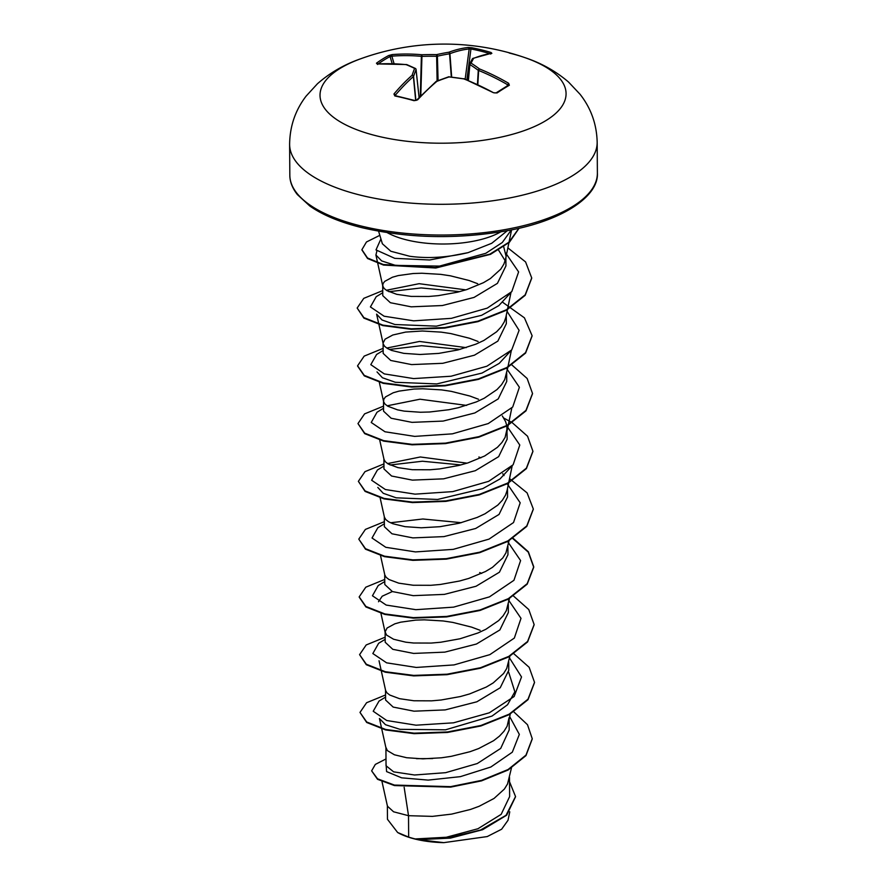 <?xml version="1.0" encoding="UTF-8"?>
<svg xmlns="http://www.w3.org/2000/svg" width="887" height="887" viewBox="0 0 887 887"><rect width="100%" height="100%" fill="white"/><g stroke="black" fill="none" stroke-linecap="round" stroke-linejoin="round"><path stroke-width="1.33" d="M395.158 95.729L395.347 95.696A1.308 0.687 101.8 0 0 394.815 95.951L393.95 94A245.965 130.034 -81.4 0 1 412.122 75.251A245.998 48.33 -91 0 1 414.606 68.41A245.998 119.945 -110.9 0 0 406.179 64.651A245.965 180.848 -127.8 0 0 377.175 64.03L376.465 63.188A244.89 149.338 -101.6 0 1 388.761 55.493L392.265 54.573A245.965 197.834 64.5 0 1 421.979 54.75A245.998 229.955 29.4 0 1 436.604 54.628A245.998 193.266 -67.2 0 1 448.844 52.244A245.965 130.034 -81.4 0 1 468.203 47.488L471.751 47.743A244.89 211.938 94.6 0 1 481.43 49.86A244.89 211.938 94.6 0 1 491.01 52.488A1.308 0.643 106.9 0 0 490.178 53.475M507.031 85.972L508.639 83.289L509.349 85.252A1.308 1.042 60.1 0 0 508.351 85.207L496.055 92.913A1.308 0.976 56 0 1 497.064 92.947L493.538 92.747A245.965 180.848 -127.8 0 0 463.735 78.854A245.998 212.98 -159.8 0 0 449.088 76.925A245.998 176.28 125 0 0 436.881 81.36A245.965 113.059 108.9 0 0 417.611 99.843L414.063 100.697A244.89 137.718 -143.3 0 0 404.383 98.135A244.89 137.718 -143.3 0 0 394.815 95.951M509.227 53.02A123.027 48.718 179.6 0 1 524.594 57.522A123.027 48.718 179.6 0 1 541.27 123.238A123.027 48.718 179.6 0 1 376.875 135.944A123.027 48.718 179.6 0 1 360.998 58.664L360.998 58.664C344.466 64.385 329.953 72.756 317.435 83.766L306.07 96.162C295.293 110.276 289.805 126.386 289.617 144.47A153.784 60.893 179.6 0 0 360.676 195.218A153.784 60.893 179.6 0 0 517.498 196.315A153.784 60.893 179.6 0 0 597.173 142.319L597.383 173.054A153.784 60.893 -0.4 0 1 517.709 227.05A153.784 60.893 -0.4 0 1 360.887 225.952A153.784 60.893 -0.4 0 1 289.827 175.205L289.617 144.47M597.173 142.319C596.729 124.235 591.019 108.214 580.043 94.255L568.5 82.014C555.839 71.182 541.203 63.01 524.594 57.522L524.594 57.522A246.054 246.054 0 0 0 360.998 58.664M491.01 52.488L491.864 53.32A245.965 113.059 108.9 0 0 473.603 58.354A245.998 31.355 98.3 0 0 471.097 63.143A245.998 136.92 79.5 0 1 479.534 68.953A245.965 197.834 64.5 0 1 508.639 83.289M382.375 243.781L390.823 251.254L409.716 256.265C427.955 258.749 447.392 257.54 468.048 252.662L491.72 243.293L507.342 230.698M500.745 231.862A69.086 27.364 179.6 0 1 406.745 239.933A69.086 27.364 179.6 0 1 387.275 232.66M382.009 781.658L387.453 806.205L393.584 811.793L408.519 815.696L408.663 837.106A61.691 24.426 -0.4 0 0 414.928 838.869A61.691 24.426 -0.4 0 0 415.238 838.947L446.327 837.25L477.927 828.746L501.166 814.355L509.637 796.593L509.504 777.356M404.15 787.268L408.519 815.696L432.435 816.373L451.627 814.111L470.454 809.454L479.146 806.283L494.026 798.455L504.393 789.053L507.53 783.975L511.444 768.031M386.045 765.747L393.651 771.856L414.473 774.994L445.629 772.677L477.295 763.53L500.689 748.428L509.182 729.968L509.094 717.638L507.131 726.209L503.982 731.287L499.448 736.143L493.627 740.678L478.747 748.517L470.055 751.688L451.228 756.334L441.56 757.775L422.899 758.851L406.645 757.72L394.405 754.782L387.364 750.602L385.923 747.375L386.045 765.747M385.523 690.019L385.59 700.031L393.174 707.083L414.029 711.186L445.163 709.91L476.851 701.794L500.235 687.735L508.761 670.284L508.706 661.824M381.343 671.16L385.623 690.485L386.954 692.836L389.77 695.042L399.538 698.679L413.963 700.774L431.636 700.841L441.149 699.998L460.397 696.539L469.644 693.922L486.264 687.059L493.216 682.912L503.583 673.521L506.732 668.443L509.848 656.28M480.122 630.313L471.562 627.12L452.858 622.419L443.178 620.967L424.308 619.836L415.593 620.124L400.68 622.175L394.837 623.827L387.109 627.996L385.113 631.843L385.191 642.266L392.797 649.328L413.63 653.42L444.786 652.133L476.441 644.029L499.858 629.958L508.351 612.518L508.295 604.058M385.113 631.843L386.555 635.07L393.595 639.25L405.836 642.188L413.553 643.008L431.226 643.064L440.75 642.232L459.998 638.773L477.938 632.985L485.854 629.293L498.638 620.612L503.173 615.755L506.322 610.666L509.448 598.514M384.714 574.477L384.781 584.489L392.387 591.562L413.22 595.654L444.365 594.379L476.053 586.252L499.425 572.204L507.952 554.752L507.896 546.292M380.534 555.628L384.814 574.953L386.144 577.304L388.961 579.51L398.729 583.147L413.154 585.243L430.827 585.298L440.351 584.466L459.588 581.007L468.835 578.391L485.455 571.527L492.418 567.381L502.774 557.99L505.923 552.9L509.038 540.748M384.315 516.711L384.381 526.723L391.976 533.786L412.821 537.888L443.943 536.602L475.665 528.486L499.037 514.427L507.552 496.986L507.486 488.526M380.135 497.862L384.415 517.188L385.745 519.527L388.561 521.733L392.786 523.718L405.037 526.656L421.281 527.787L439.941 526.701L459.189 523.241L477.128 517.454L485.056 513.761L497.829 505.08L502.375 500.224L505.523 495.134L507.087 490.478L512.187 465.819M467.028 463.169L420.338 456.982L388.196 463.446M383.905 458.945L383.971 468.957L391.599 476.031L412.422 480.122L443.578 478.836L475.266 470.72L498.649 456.65L507.142 439.22L506.843 425.993M379.725 440.096L384.016 459.422L385.346 461.761L388.151 463.968L397.919 467.615L412.344 469.711L430.018 469.766L439.542 468.935L458.79 465.475L468.037 462.859L484.646 455.996L497.43 447.314L501.964 442.458L505.113 437.369L507.076 428.798M466.64 405.403L419.961 399.217L387.796 405.681M383.506 401.179L383.572 411.191L391.156 418.254L412.012 422.356L443.123 421.081L474.844 412.954L498.217 398.906L506.743 381.454L506.688 372.995M478.503 399.25L469.955 396.057L451.25 391.355L441.56 389.892L422.7 388.772L413.985 389.049L399.061 391.112L393.218 392.764L385.49 396.921L383.794 399.261L383.605 401.656L384.936 403.995L387.752 406.202L397.52 409.849L404.228 411.124L420.471 412.244L429.618 412L448.8 409.739L458.379 407.71L476.319 401.922L484.247 398.23L497.019 389.548L501.565 384.692L504.714 379.603L507.83 367.451M466.229 347.637L419.518 341.451L387.386 347.915M383.095 343.413L383.173 353.425L390.779 360.488L411.612 364.59L442.768 363.304L474.445 355.188L497.851 341.107L506.344 323.677L506.277 315.229M478.104 341.484L469.545 338.28L450.851 333.59L441.161 332.126L422.29 331.006L405.636 332.082L392.819 334.998L385.091 339.156L383.095 343.014M378.926 324.564L383.206 343.89L384.537 346.229L387.353 348.436L391.577 350.42L403.818 353.359L420.072 354.478L438.732 353.403L457.98 349.944L475.92 344.145L483.847 340.464L496.62 331.782L501.166 326.926L504.304 321.837L505.878 317.18L510.979 292.522M465.83 289.872L419.13 283.685L386.987 290.149M382.774 295.659L390.38 302.722L411.213 306.824L442.358 305.538L474.046 297.422L497.419 283.363L505.934 265.912L505.878 257.463M477.694 283.718L469.145 280.514L450.441 275.824L440.75 274.36L421.89 273.24L413.176 273.518L398.252 275.58L392.409 277.232L384.681 281.39L382.984 283.729L382.785 286.046L384.138 288.463L386.943 290.67L396.711 294.318L411.136 296.413L428.809 296.469L438.333 295.637L457.57 292.178L466.828 289.561L483.437 282.698L490.4 278.551L500.756 269.16L503.905 264.071L505.479 259.414L508.927 242.705M481.674 573.401L479.712 572.547M504.027 475.576L502.752 473.713M480.865 457.869L478.902 457.016M506.765 425.56L505.612 421.635L502.341 415.948M505.158 260.711L498.339 249.768M505.867 255.5L503.716 246.808M416.524 758.673L432.656 758.562M515.535 796.781L506.654 815.208L482.617 829.711L450.485 838.104L418.586 839.667L443.788 842.65L487.218 836.574L501.632 829.223L508.018 820.287L509.77 811.805M408.663 837.106L397.631 832.505L387.464 819.289L387.364 805.429M509.703 716.685L519.338 734.392L512.32 752.176L490.855 767.011L460.375 776.646L428.166 780.105L401.634 777.832L386.599 771.601L386.033 763.995M513.839 711.895L527.499 724.723L532.244 738.716L525.969 755.125L508.074 769.528L481.552 780.372L450.618 786.647L394.449 785.084L377.54 778.819L371.631 770.847L375.323 764.417L386 758.95M509.537 781.78L515.535 796.537L506.045 815.308L480.577 830.01L447.07 838.093L415.238 838.947M532.244 738.96L525.98 755.602L508.085 770.016L481.552 780.859L450.618 787.124L394.46 785.572L377.54 779.307L371.631 770.847M419.13 839.723L415.382 838.969M511.322 229.921L502.286 242.517L485.766 253.316L439.475 266.1L395.535 265.39L381.687 260.933L375.922 255.012L376.897 250.943M509.493 294.04L498.816 305.627L481.597 315.317L436.382 326.161L394.948 324.52L382.031 319.985L376.62 314.131M509.892 351.806L499.215 363.393L482.007 373.072L436.803 383.927L395.369 382.286L382.441 377.751L377.019 371.897M510.701 467.338L500.024 478.936L482.805 488.615L437.601 499.459L396.167 497.818L383.239 493.294L377.818 487.44M378.516 601.752L382.197 596.219L392.342 591.54M508.672 672.191L514.859 691.771L507.552 704.744L492.008 716.075L445.54 729.813L400.004 729.336L385.49 724.712L379.436 718.503L381.632 728.415M385.568 697.104L379.026 701.074L373.216 711.252L386.732 720.51L416.036 725.189L453.49 722.827L489.302 712.815L514.138 696.517L521.523 676.947L509.504 657.966M385.169 639.339L378.627 643.297L372.839 653.542L386.599 662.833L416.269 667.445L454.011 664.917L489.857 654.639L514.338 638.075L521.002 618.339L508.063 599.357M384.758 581.562L378.228 585.531L372.44 595.776L386.2 605.067L415.859 609.679L453.601 607.14L489.447 596.873L513.939 580.309L520.591 560.573L507.652 541.591M461.329 522.698L422.777 518.995L390.502 522.765M384.359 523.796L377.818 527.765L372.03 538.01L385.79 547.301L415.46 551.914L453.202 549.375L489.047 539.108L513.529 522.543L520.192 502.796L507.253 483.825M460.93 464.932L422.378 461.229L390.103 464.999M383.96 466.03L377.418 469.999L371.631 480.244L385.39 489.535L415.049 494.148L452.791 491.609L488.637 481.342L513.13 464.777L519.782 445.03L506.854 426.059M383.55 408.264L377.019 412.233L371.232 422.478L384.98 431.769L414.65 436.382L452.392 433.843L488.238 423.576L512.719 407.011L519.383 387.264L506.444 368.293M460.12 349.4L421.569 345.697L389.293 349.467M383.151 350.498L376.609 354.467L370.799 364.646L384.304 373.904L413.608 378.583L451.062 376.232L486.885 366.22L511.721 349.921L519.095 330.341L507.076 311.359M459.721 291.623L421.17 287.931L388.894 291.701M382.752 292.732L376.21 296.702L370.411 306.935L384.115 316.215L413.708 320.839L451.383 318.344L487.229 308.133L511.788 291.623L518.607 271.91L505.679 252.995M380.922 238.925L375.999 249.912L394.793 258.35L429.574 259.991L468.048 252.662M385.557 694.964L366.597 702.726L359.989 712.416L366.708 722.007L385.701 729.48L414.074 733.172L447.503 731.963L480.898 725.488L509.16 714.179L527.998 699.211L534.528 682.314L529.162 667.312L513.917 653.808M385.146 637.199L366.198 644.96L359.579 654.65L366.309 664.23L385.302 671.714L413.675 675.406L447.103 674.198L480.488 667.723L508.761 656.413L527.599 641.445L534.129 624.548L528.763 609.546L513.518 596.042M384.747 579.433L365.788 587.194L359.18 596.884L365.899 606.464L384.891 613.948L413.264 617.64L446.693 616.432L480.089 609.957L508.362 598.647L527.188 583.679L533.73 566.782L528.364 551.781L513.107 538.276M384.348 521.667L365.389 529.417L358.78 539.119L365.499 548.698L384.492 556.182L412.865 559.874L446.294 558.666L479.69 552.191L507.952 540.882L526.789 525.913L533.32 509.016L527.1 492.895L509.537 478.625M383.938 463.901L364.989 471.651L358.37 481.353L365.089 490.932L384.082 498.416L412.455 502.109L445.884 500.9L479.279 494.425L507.552 483.116L526.39 468.148L532.921 451.25L527.554 436.249L512.309 422.744M511.921 422.511L503.761 418.032M383.539 406.135L364.579 413.885L357.971 423.587L364.69 433.166L383.683 440.651L412.056 444.343L445.485 443.134L478.88 436.648L507.153 425.35L525.98 410.371L532.522 393.473L527.144 378.483L511.899 364.978M383.14 348.369L364.18 356.119L357.572 365.81L364.28 375.401L383.273 382.885L411.646 386.577L445.086 385.368L478.481 378.882L506.743 367.573L525.581 352.605L532.111 335.707L524.428 317.834L502.962 302.489M382.729 290.603L363.77 298.354L357.162 308.044L363.881 317.635L382.874 325.119L411.246 328.811L444.675 327.602L478.071 321.116L506.344 309.807L525.182 294.839L531.712 277.941L525.581 261.931L507.863 247.883M379.836 235.332L366.464 241.985L361.907 249.69L367.506 257.984L383.306 264.526L435.24 267.575L489.868 254.159L508.927 242.229L518.906 228.281M359.989 712.416L366.708 722.484L385.701 729.968L414.074 733.66L447.503 732.451L480.898 725.965L509.171 714.656L527.998 699.688L534.528 682.558M359.579 654.65L366.309 664.718L385.302 672.202L413.675 675.894L447.103 674.674L480.499 668.199L508.761 656.89L527.599 641.922L534.129 624.792M359.191 597.128L365.899 606.952L384.891 614.436L413.275 618.117L446.704 616.908L480.089 610.433L508.362 599.124L527.2 584.156L533.73 567.259L528.264 552.124L512.73 538.52M358.78 539.119L365.499 549.186L384.492 556.659L412.865 560.351L446.294 559.143L479.69 552.668L507.963 541.358L526.789 526.39L533.32 509.249M358.37 481.353L365.089 491.409L384.093 498.893L412.466 502.585L445.895 501.377L479.29 494.902L507.552 483.592L526.39 468.624L532.921 451.483M357.971 423.587L364.69 433.643L383.683 441.127L412.056 444.819L445.485 443.611L478.88 437.136L507.153 425.827L525.991 410.858L532.522 393.717M357.572 366.054L364.291 375.877L383.284 383.361L411.657 387.054L445.086 385.845L478.481 379.37L506.743 368.061L525.581 353.093L532.111 335.951M357.162 308.044L363.881 318.111L382.874 325.596L411.246 329.288L444.686 328.079L478.071 321.604L506.344 310.295L525.182 295.327L531.712 278.185M361.907 249.934L367.562 258.505L383.494 265.058L435.772 268.007L490.489 254.347L509.393 242.284L519.083 228.236M397.631 832.505A61.358 24.304 -0.4 0 0 443.788 842.65M507.597 84.731A244.657 196.781 -115.5 0 0 478.647 70.472L478.27 70.328A1.308 0.931 -53.4 0 1 479.534 68.953A1.308 0.588 -67.9 0 0 478.647 70.472L477.816 84.587M477.45 84.409L478.27 70.328A244.679 136.188 -100.5 0 0 469.888 64.54L469.666 64.163A1.308 1.209 26 0 1 471.097 63.143A1.308 0.965 -57.5 0 0 469.888 64.54L468.403 80.484M471.751 47.743A1.308 0.654 100.8 0 0 470.953 48.973L469.179 48.94A244.657 129.347 98.6 0 0 449.92 53.675L449.565 53.819A244.679 192.235 112.8 0 0 437.402 56.191L436.426 56.291A244.679 228.735 -150.6 0 0 421.868 56.413L421.392 56.336A244.657 196.781 -115.5 0 0 391.843 56.169L390.069 56.535A243.581 148.55 78.4 0 0 378.272 63.875M415.981 69.286L416.047 69.574A244.679 48.075 89 0 0 413.575 76.371L413.386 76.559A244.657 129.347 98.6 0 0 395.325 95.219L395.524 95.741M393.95 94A1.308 0.843 40.2 0 1 395.325 95.219M415.892 100.431L413.575 76.371A1.308 1.12 18.6 0 0 412.122 75.251A1.308 0.942 48.4 0 1 413.386 76.559L415.67 100.286M395.347 95.696L414.584 100.453A1.308 0.61 105.8 0 0 414.063 100.697M414.584 100.453L415.726 100.464C414.983 100.608 419.152 99.666 414.584 100.453L416.79 99.965A1.308 0.809 42.9 0 1 417.611 99.843M406.878 64.629A1.308 1.308 0 0 0 406.512 64.54A1.308 0.732 -84.3 0 0 406.179 64.651A1.308 1.042 -68.2 0 1 406.878 64.629L415.338 68.421A1.308 1.009 -63.7 0 0 414.606 68.41A1.308 1.164 21.5 0 1 416.047 69.574L419.085 97.537L416.07 69.452A1.308 1.308 0 0 0 415.338 68.421A1.308 1.009 -63.7 0 1 415.781 68.942M436.071 81.471A1.308 0.92 49.8 0 1 436.881 81.36A1.308 0.621 68.4 0 0 436.437 81.249A1.308 1.308 0 0 0 436.071 81.471L416.79 99.965M436.315 81.338A1.308 0.621 68.4 0 1 436.437 81.249L448.656 76.814A1.308 0.654 71.7 0 1 449.088 76.925L449.199 76.759A1.308 1.308 0 0 0 448.656 76.814M377.175 64.03A1.308 0.798 -93.5 0 1 377.452 63.931L406.512 64.54A1.308 0.732 -84.3 0 1 406.634 64.574M449.277 76.947L463.735 78.854A1.308 0.554 111.3 0 1 464.112 78.755A1.308 1.308 0 0 0 463.834 78.688L463.879 78.766M377.662 64.485L377.452 63.931A1.308 0.798 -93.5 0 1 377.74 63.997M376.465 63.188A1.308 0.998 54 0 1 377.707 63.908M388.761 55.493A1.308 1.02 62 0 1 390.069 56.535L392.198 63.653M464.112 78.755L493.538 92.747M392.265 54.573A1.308 0.743 85.5 0 0 391.843 56.169L394.094 63.709M420.793 95.763L421.979 54.75A1.308 0.699 95.1 0 0 421.392 56.336L420.305 96.262M438.089 80.606L437.402 56.191A1.308 0.71 77 0 0 436.604 54.628L437.114 80.983M451.671 77.025L449.92 53.675A1.308 1.064 69.4 0 0 448.844 52.244A1.308 0.732 80.9 0 1 449.565 53.819L451.306 76.981M468.203 47.488A1.308 1.098 83.5 0 1 469.179 48.94L465.165 79.176M472.305 58.941A1.308 1.231 29.4 0 1 473.603 58.354A1.308 1.087 68.2 0 0 472.959 58.365A1.308 1.308 0 0 0 472.305 58.941L469.777 63.775A1.308 1.308 0 0 0 469.655 64.23L468.148 80.373L469.655 64.296M472.704 58.52A1.308 1.087 68.2 0 1 472.959 58.365L491.42 53.287A1.308 1.131 81.8 0 1 491.864 53.32M489.646 53.564A243.581 210.807 -85.4 0 0 480.588 51.08A243.581 210.807 -85.4 0 0 470.953 48.973L466.861 79.852M509.349 85.252A244.89 75.118 124.8 0 0 503.295 88.9A244.89 75.118 124.8 0 0 497.064 92.947M597.383 173.054C598.825 196.304 562.724 220.874 506.677 230.82C456.628 239.457 408.286 238.392 361.674 227.615C339.754 222.149 322.458 214.942 309.774 205.984L297.356 194.563C292.344 188.188 289.838 181.735 289.827 175.205M382.386 243.781L378.594 231.219M382.763 295.659L382.696 285.248M511.588 229.866L509.049 242.107M375.911 255.012L377.651 262.851M377.762 263.372L382.785 286.046M376.609 314.131L378.804 324.054M511.389 350.287L507.941 366.896M379.326 382.33L383.594 401.578M511.788 408.053L508.351 424.673M508.24 425.217L506.688 432.712M380.944 613.394L385.202 632.653M379.037 660.737L381.233 670.65M510.247 714.046L508.706 721.541M381.743 728.926L386.011 748.184M496.055 92.913L494.491 92.891M490.688 54.074L491.42 53.287"/></g></svg>
